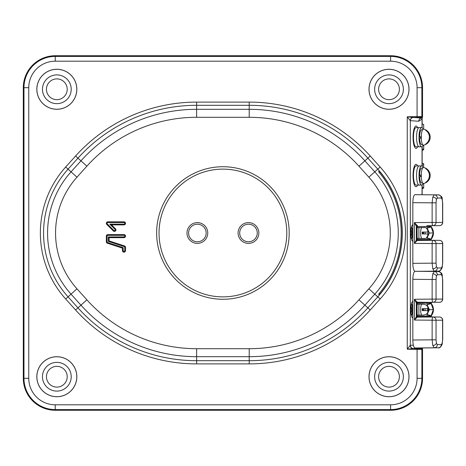 <?xml version="1.0" encoding="UTF-8"?>
<svg xmlns="http://www.w3.org/2000/svg" width="466" height="466" viewBox="0 0 466 466"><rect width="100%" height="100%" fill="white"/><g stroke="black" fill="none" stroke-linecap="round" stroke-linejoin="round"><path stroke-width="0.7" d="M423.53 188.171L422.149 188.695M124.772 223.354A0.798 0.798 0 0 0 123.973 222.556L107.873 222.556A0.798 0.798 0 0 0 107.308 223.919L113.826 230.437A0.798 0.798 0 0 0 115.189 229.872A0.798 0.798 0 0 0 114.956 229.301L109.807 224.158L123.973 224.158A0.798 0.798 0 0 0 124.772 223.354M125.505 223.354A1.532 1.532 0 0 0 123.973 221.822L107.873 221.822A1.532 1.532 0 0 0 106.79 224.437L113.308 230.955A1.532 1.532 0 0 0 115.923 229.872A1.532 1.532 0 0 0 115.475 228.789L111.578 224.886L123.973 224.886A1.532 1.532 0 0 0 125.505 223.354M124.772 236.128A0.798 0.798 0 0 0 123.973 235.33L107.873 235.33A0.798 0.798 0 0 0 107.075 236.128L107.075 241.784A0.798 0.798 0 0 0 107.629 242.547L123.17 247.615L123.17 250.632A0.798 0.798 0 0 0 123.973 251.43A0.798 0.798 0 0 0 124.772 250.632L124.772 247.37A0.798 0.798 0 0 0 124.218 246.613L108.357 241.435L108.357 236.932L123.973 236.932A0.798 0.798 0 0 0 124.772 236.128M125.505 236.128A1.532 1.532 0 0 0 123.973 234.596L107.873 234.596A1.532 1.532 0 0 0 106.341 236.128L106.341 241.784A1.532 1.532 0 0 0 107.401 243.24L122.441 248.151L122.441 250.632A1.532 1.532 0 0 0 123.973 252.164A1.532 1.532 0 0 0 125.505 250.632L125.505 247.37A1.532 1.532 0 0 0 124.445 245.914L109.091 240.905L109.091 237.666L123.973 237.666A1.532 1.532 0 0 0 125.505 236.128M369.043 89.274A19.962 19.962 0 0 0 389.005 109.236A19.962 19.962 0 0 0 408.967 89.274A19.962 19.962 0 0 0 389.005 69.312A19.962 19.962 0 0 0 369.043 89.274M369.002 89.274A20.003 20.003 0 0 0 389.005 109.277A20.003 20.003 0 0 0 409.008 89.274A20.003 20.003 0 0 0 389.005 69.271A20.003 20.003 0 0 0 369.002 89.274M36.872 89.274A19.962 19.962 0 0 0 56.835 109.236A19.962 19.962 0 0 0 76.797 89.274A19.962 19.962 0 0 0 56.835 69.312A19.962 19.962 0 0 0 36.872 89.274M36.831 89.274A20.003 20.003 0 0 0 56.835 109.277A20.003 20.003 0 0 0 76.838 89.274A20.003 20.003 0 0 0 56.835 69.271A20.003 20.003 0 0 0 36.831 89.274M76.797 376.726A19.962 19.962 0 0 1 56.835 396.688A19.962 19.962 0 0 1 36.872 376.726A19.962 19.962 0 0 1 56.835 356.764A19.962 19.962 0 0 1 76.797 376.726M36.831 376.726A20.003 20.003 0 0 0 56.835 396.729A20.003 20.003 0 0 0 76.838 376.726A20.003 20.003 0 0 0 56.835 356.723A20.003 20.003 0 0 0 36.831 376.726M408.967 376.726A19.962 19.962 0 0 1 389.005 396.688A19.962 19.962 0 0 1 369.043 376.726A19.962 19.962 0 0 1 389.005 356.764A19.962 19.962 0 0 1 408.967 376.726M369.002 376.726A20.003 20.003 0 0 0 389.005 396.729A20.003 20.003 0 0 0 409.008 376.726A20.003 20.003 0 0 0 389.005 356.723A20.003 20.003 0 0 0 369.002 376.726M417.099 117.362L417.082 116.564L421.87 116.564L422.54 117.234L422.54 87.678L421.87 87.678L421.87 116.564A0.798 0.798 -45 0 1 421.089 117.362L413.051 117.461A3.192 2.936 -87.8 0 0 410.191 120.653L407.255 116.815L413.325 117.479A3.192 3.076 -85.9 0 0 410.33 120.671L410.191 120.653M412.835 224.653A8.382 2.248 90 0 0 412.608 224.775A8.382 2.248 90 0 0 410.802 233A8.382 2.248 90 0 0 412.608 241.225A8.382 2.248 90 0 0 412.835 241.347M411.501 239.075A6.705 1.794 90 0 0 412.538 233A6.705 1.794 90 0 0 411.501 226.925M412.835 301.31A8.382 2.248 90 0 0 412.608 301.432A8.382 2.248 90 0 0 410.802 309.657A8.382 2.248 90 0 0 412.608 317.876A8.382 2.248 90 0 0 412.835 317.998M411.501 315.732A6.705 1.794 90 0 0 412.538 309.657A6.705 1.794 90 0 0 411.501 303.576M423.53 149.842L422.149 150.367M422.149 123.956L423.652 124.416L423.681 129.204M423.711 145.153L423.705 149.79L422.149 150.262M422.149 117.648L422.033 119.069L418.73 121.265L410.33 120.671L410.33 345.329A3.192 3.076 -94.1 0 0 413.325 348.521L407.255 349.185L410.191 345.347L413.33 345.12M417.35 227.472A8.382 2.248 90 0 0 416.994 229.505M416.994 236.495A8.382 2.248 90 0 0 417.35 238.528M417.35 304.129A8.382 2.248 90 0 0 416.994 306.156M416.994 313.152A8.382 2.248 90 0 0 417.35 315.179M415.637 301.566A11.178 2.994 90 0 0 416.592 301.479M390.601 55.739L55.238 55.739L55.238 56.409L390.601 56.409L390.601 55.739A31.938 31.938 0 0 1 422.54 87.678M28.764 87.678L23.97 87.678A31.269 31.269 0 0 1 55.238 56.409L55.238 61.197A26.48 26.48 0 0 0 28.764 87.678L28.764 378.322A26.48 26.48 0 0 0 55.238 404.803L390.601 404.803A26.48 26.48 0 0 0 417.082 378.322L422.54 378.322L422.54 348.766L421.87 349.436L421.87 378.322A31.269 31.269 0 0 1 390.601 409.591L55.238 409.591A31.269 31.269 0 0 1 23.97 378.322L23.97 87.678L23.3 87.678A31.938 31.938 0 0 1 55.238 55.739M23.3 87.678L23.3 378.322L28.764 378.322M55.238 404.803L55.238 410.261A31.938 31.938 0 0 1 23.3 378.322M55.238 410.261L390.601 410.261L390.601 404.803M422.54 378.322A31.938 31.938 0 0 1 390.601 410.261M413.325 117.479L421.724 118.073L422.54 117.234M421.089 348.638A0.798 0.798 -135 0 1 421.87 349.436L417.082 349.436L417.099 348.638L421.089 348.638L421.724 347.927L413.325 348.521M422.54 348.766L421.759 347.968L438.25 347.805A3.192 3.076 -90 0 0 441.302 344.613L442.205 343.209L442.584 339.825L442.584 320.206L436.048 320.206A3.192 3.076 -90 0 0 432.996 317.014A3.192 0.827 90.5 0 0 432.139 320.206L414.39 320.049L416.779 316.076L430.765 316.193L427.101 314.556L431.161 315.709L433.298 309.657L429.419 309.657L427.101 304.752L430.765 303.116L427.101 303.145L426.891 302.347L431.737 302.323A0.798 0.769 90 0 0 430.98 303.116L430.765 303.116M410.191 345.347A3.192 2.936 -92.2 0 0 413.051 348.539L417.099 348.638M403.375 376.726A14.37 14.37 0 0 0 389.005 362.356A14.37 14.37 0 0 0 374.629 376.726A14.37 14.37 0 0 0 389.005 391.096A14.37 14.37 0 0 0 403.375 376.726A14.37 14.37 0 0 1 389.005 391.096A14.37 14.37 0 0 1 374.629 376.726A14.37 14.37 0 0 1 389.005 362.356A14.37 14.37 0 0 1 403.375 376.726M71.211 376.726A14.37 14.37 0 0 0 56.835 362.356A14.37 14.37 0 0 0 42.464 376.726A14.37 14.37 0 0 0 56.835 391.096A14.37 14.37 0 0 0 71.211 376.726A14.37 14.37 0 0 1 56.835 391.096A14.37 14.37 0 0 1 42.464 376.726A14.37 14.37 0 0 1 56.835 362.356A14.37 14.37 0 0 1 71.211 376.726M71.211 89.274A14.37 14.37 0 0 0 56.835 74.904A14.37 14.37 0 0 0 42.464 89.274A14.37 14.37 0 0 0 56.835 103.644A14.37 14.37 0 0 0 71.211 89.274A14.37 14.37 0 0 1 56.835 103.644A14.37 14.37 0 0 1 42.464 89.274A14.37 14.37 0 0 1 56.835 74.904A14.37 14.37 0 0 1 71.211 89.274M403.375 89.274A14.37 14.37 0 0 0 389.005 74.904A14.37 14.37 0 0 0 374.629 89.274A14.37 14.37 0 0 0 389.005 103.644A14.37 14.37 0 0 0 403.375 89.274A14.37 14.37 0 0 1 389.005 103.644A14.37 14.37 0 0 1 374.629 89.274A14.37 14.37 0 0 1 389.005 74.904A14.37 14.37 0 0 1 403.375 89.274M123.17 247.615L122.441 248.151M108.357 236.932L109.091 237.666M108.357 241.435L109.091 240.905M109.807 224.158L111.578 224.886M380.343 172.338L379.621 172.956L378.613 171.715L379.295 171.133L380.343 172.338A95.291 95.291 0 0 1 380.343 293.662L379.295 294.867L378.613 294.285L379.621 293.044L380.343 293.662M379.621 172.956A94.348 94.348 0 0 1 379.621 293.044M422.138 117.892L421.724 118.073A3.192 3.076 -85.9 0 0 418.73 121.265M422.091 118.032A3.192 2.505 -159.4 0 0 422.033 119.069L422.033 127.748M423.711 183.482L423.705 188.118L422.149 188.59M423.716 183.983L422.779 183.983M423.67 183.983L423.693 183.488M423.705 163.7L422.149 163.228L423.705 163.7L423.641 167.521A8.015 2.149 90 0 0 423.536 167.504A8.015 2.149 90 0 0 423.425 167.492A8.015 2.149 90 0 0 421.281 175.507A8.015 2.149 90 0 0 423.425 183.528A8.015 2.149 90 0 0 423.536 183.517A8.015 2.149 90 0 0 423.658 183.482M410.983 306.343A3.431 0.92 -90 0 1 411.659 309.657A3.431 0.92 -90 0 1 410.983 312.966M411.437 303.82A6.39 1.713 -90 0 1 412.451 309.657A6.39 1.713 -90 0 1 411.437 315.488M410.983 229.691A3.431 0.92 -90 0 1 411.659 233A3.431 0.92 -90 0 1 410.983 236.309M411.437 227.163A6.39 1.713 -90 0 1 412.451 233A6.39 1.713 -90 0 1 411.437 238.837M248.471 243.38A10.38 10.38 0 0 1 238.091 233A10.38 10.38 0 0 1 248.471 222.62A10.38 10.38 0 0 1 258.851 233A10.38 10.38 0 0 1 248.471 243.38M248.471 224.216A8.784 8.784 0 0 0 239.687 233A8.784 8.784 0 0 0 248.471 241.784A8.784 8.784 0 0 0 257.255 233A8.784 8.784 0 0 0 248.471 224.216M197.368 243.38A10.38 10.38 0 0 1 186.988 233A10.38 10.38 0 0 1 197.368 222.62A10.38 10.38 0 0 1 207.749 233A10.38 10.38 0 0 1 197.368 243.38M197.368 224.216A8.784 8.784 0 0 0 188.584 233A8.784 8.784 0 0 0 197.368 241.784A8.784 8.784 0 0 0 206.153 233A8.784 8.784 0 0 0 197.368 224.216M222.923 296.877A63.877 63.877 0 0 0 286.8 233A63.877 63.877 0 0 0 222.923 169.123A63.877 63.877 0 0 0 159.04 233A63.877 63.877 0 0 0 222.923 296.877M222.923 299.271A66.271 66.271 0 0 0 289.194 233A66.271 66.271 0 0 0 222.923 166.729A66.271 66.271 0 0 0 156.646 233A66.271 66.271 0 0 0 222.923 299.271M423.041 167.626A9.582 2.569 90 0 0 421.579 165.925L419.12 165.925A9.582 2.569 90 0 0 416.552 175.507A9.582 2.569 90 0 1 419.12 165.925L416.045 165.925A9.582 2.569 90 0 0 413.476 175.507A9.582 2.569 90 0 0 416.045 185.089L421.579 185.089A9.582 2.569 90 0 0 423.041 183.394M417.583 165.925A11.178 2.994 90 0 0 414.565 165.78A11.178 2.994 90 0 0 413.051 175.507A11.178 2.994 90 0 0 414.565 185.241A11.178 2.994 90 0 0 417.583 185.089M416.552 175.507A9.582 2.569 90 0 0 419.12 185.089A9.582 2.569 90 0 1 416.552 175.507M417.583 127.602A11.178 2.994 90 0 0 416.045 126.006A11.178 2.994 90 0 0 413.051 137.185A11.178 2.994 90 0 0 416.045 148.363A11.178 2.994 90 0 0 417.583 146.767M423.041 129.298A9.582 2.569 90 0 0 421.579 127.602L419.12 127.602A9.582 2.569 90 0 0 416.552 137.185A9.582 2.569 90 0 1 419.12 127.602L416.045 127.602A9.582 2.569 90 0 0 413.476 137.185A9.582 2.569 90 0 0 416.045 146.767L421.579 146.767A9.582 2.569 90 0 0 423.041 145.066M416.552 137.185A9.582 2.569 90 0 0 419.12 146.767A9.582 2.569 90 0 1 416.552 137.185M399.385 376.726A10.38 10.38 0 0 1 389.005 387.106A10.38 10.38 0 0 1 378.625 376.726A10.38 10.38 0 0 1 389.005 366.346A10.38 10.38 0 0 1 399.385 376.726M399.385 89.274A10.38 10.38 0 0 1 389.005 99.654A10.38 10.38 0 0 1 378.625 89.274A10.38 10.38 0 0 1 389.005 78.894A10.38 10.38 0 0 1 399.385 89.274M67.215 376.726A10.38 10.38 0 0 1 56.835 387.106A10.38 10.38 0 0 1 46.454 376.726A10.38 10.38 0 0 1 56.835 366.346A10.38 10.38 0 0 1 67.215 376.726M67.215 89.274A10.38 10.38 0 0 1 56.835 99.654A10.38 10.38 0 0 1 46.454 89.274A10.38 10.38 0 0 1 56.835 78.894A10.38 10.38 0 0 1 67.215 89.274M432.78 273.839A3.192 2.179 15 0 1 436.421 276.099L437.329 274.695A3.192 3.076 90 0 0 434.277 271.503L432.78 273.839L432.139 279.483L412.835 279.309C412.969 274.497 413.686 271.835 414.973 271.329L419.249 271.363M438.261 347.805L434.277 347.805L432.78 345.469L432.139 339.825L436.048 339.825L436.421 343.209L437.329 344.613L441.302 344.613M433.298 309.657L431.161 303.599L427.101 304.752L427.101 303.145L416.994 303.238L416.994 304.123L423.437 304.234C426.553 304.624 428.271 306.43 428.592 309.657C428.271 312.878 426.553 314.684 423.437 315.074L416.994 315.185L417.548 316.874A0.798 0.769 90 0 1 416.779 316.076M416.994 303.238L416.342 302.888A0.798 0.705 148.8 0 1 417.192 302.16L426.891 302.347M416.779 303.232A0.798 0.769 90 0 1 417.536 302.434L416.994 303.232M431.825 316.997A0.798 0.769 90 0 1 431.067 316.193L431.935 316.991L417.192 317.148A0.798 0.705 31.2 0 1 416.342 316.42L416.342 302.888L414.39 299.259L417.192 302.16M417.192 317.148L414.39 320.049L414.39 299.259L432.139 299.102A3.192 0.827 89.5 0 0 432.996 302.294L417.536 302.434M439.537 302.294L439.531 302.294A3.192 0.88 89.5 0 0 439.537 302.294L432.996 302.294A3.192 3.076 90 0 0 436.048 299.102L442.7 299.102A3.192 3.192 0 0 1 439.537 302.294A3.192 3.076 -90 0 0 442.584 299.102L442.584 279.483L442.205 276.099A3.192 2.179 165 0 0 442.217 275.272L442.584 279.483M430.561 315.616L431.184 316.164L430.718 316.187M431.184 316.164L431.172 316.193A0.798 0.792 -131.3 0 1 431.347 315.692L431.184 316.164M431.242 315.709L431.347 315.692C434.166 311.725 434.166 307.7 431.353 303.622L431.242 303.599C434.015 307.636 434.015 311.672 431.242 315.709L431.242 315.709M430.718 303.121L431.184 303.145L430.561 303.692M418.893 304.152L418.893 315.156M423.041 308.696A3.594 0.961 -90 0 1 423.041 310.612M437.329 344.613A3.192 3.076 -90 0 1 434.277 347.805L414.973 347.98C413.686 347.473 412.969 344.811 412.835 339.999L412.835 279.309M439.531 317.014A3.192 0.88 -89.5 0 1 439.537 317.014L439.537 317.014A3.192 3.076 -90 0 1 442.584 320.206L442.7 320.206A3.192 3.192 0 0 0 439.537 317.014L417.536 316.874M430.765 316.193L430.98 316.193A0.798 0.769 90 0 0 431.743 316.997L431.935 316.991M438.261 271.503L419.045 271.329L438.25 271.154L414.973 271.329C413.686 270.822 412.969 268.16 412.835 263.342L412.835 202.658C412.969 197.84 413.686 195.178 414.973 194.672L419.045 194.672M416.994 304.123L416.994 315.185M415.981 300.873L415.247 300.873L415.963 300.85M423.588 310.612A5.592 1.497 90 0 0 423.588 308.696M425.079 308.696A5.411 1.45 -90 0 1 425.079 310.612M426.932 310.612C428.167 309.972 428.167 309.337 426.932 308.696M427.922 307.012A4.788 1.282 90 0 0 427.736 308.696L428.178 308.696A3.192 0.856 -90 0 0 428.178 310.612L427.736 310.612A4.788 1.282 90 0 0 427.922 312.296M427.736 310.612L422.225 310.612A5.411 1.45 -90 0 1 422.225 308.696L427.736 308.696M421.777 304.205A5.592 1.497 90 0 0 420.617 309.657A5.592 1.497 90 0 0 421.777 315.103M421.45 174.797L419.592 175.496A7.427 1.986 -90 0 1 421.579 168.086L422.621 168.086M422.621 182.934L421.579 182.934A7.427 1.986 -90 0 1 419.627 176.923L421.45 176.224M421.45 136.468L419.592 137.167A7.427 1.986 -90 0 1 421.579 129.758L422.621 129.758M422.621 144.606L421.579 144.606A7.427 1.986 -90 0 1 419.627 138.594L421.45 137.895M421.579 165.925A9.582 2.569 90 0 0 419.016 175.507A9.582 2.569 90 0 0 421.579 185.089M420.216 175.257A5.109 1.369 90 0 0 420.21 175.507A5.109 1.369 90 0 0 420.25 176.684M421.579 127.602A9.582 2.569 90 0 0 419.016 137.185A9.582 2.569 90 0 0 421.579 146.767M420.216 136.934A5.109 1.369 90 0 0 420.21 137.185A5.109 1.369 90 0 0 420.25 138.355M426.431 181.816L426.431 182.369A7.007 1.876 -90 0 1 426.355 182.422A7.007 1.876 -90 0 1 426.041 182.515A7.007 1.876 -90 0 1 425.656 182.369A8.015 7.724 90 0 0 425.656 168.651A7.007 1.876 -90 0 1 426.041 168.506A7.007 1.876 -90 0 1 426.355 168.599A7.007 1.876 -90 0 1 426.431 168.651L426.431 169.205M426.431 182.369A8.015 7.724 -90 0 0 427.409 181.635A8.015 7.724 -90 0 0 427.409 169.379A8.015 7.724 -90 0 0 426.431 168.651M423.658 129.21A8.015 2.149 90 0 0 423.536 129.175A8.015 2.149 90 0 0 423.425 129.164A8.015 2.149 90 0 0 421.281 137.185A8.015 2.149 90 0 0 423.425 145.2A8.015 2.149 90 0 0 423.536 145.188A8.015 2.149 90 0 0 423.658 145.153M426.431 143.487L426.431 144.041A7.007 1.876 -90 0 1 426.355 144.093A7.007 1.876 -90 0 1 426.041 144.186A7.007 1.876 -90 0 1 425.656 144.041A8.015 7.724 90 0 0 425.656 130.323A7.007 1.876 -90 0 1 426.041 130.177A7.007 1.876 -90 0 1 426.355 130.27A7.007 1.876 -90 0 1 426.431 130.323L426.431 130.876M426.431 144.041A8.015 7.724 -90 0 0 427.409 143.312A8.015 7.724 -90 0 0 427.409 131.057A8.015 7.724 -90 0 0 426.431 130.323M438.261 271.154L438.256 271.154A3.192 3.076 -90 0 0 441.302 267.962L442.205 266.558L442.584 263.168L442.584 243.555L436.048 243.555A3.192 3.076 -90 0 0 432.996 240.363A3.192 0.827 90.5 0 0 432.139 243.555L414.39 243.392L416.779 239.425L430.765 239.541L427.101 237.905L431.161 239.058L433.298 233L429.419 233L427.101 228.095L430.765 226.459L427.101 226.493L426.891 225.695L431.638 225.666M437.329 267.962A3.192 3.076 -90 0 1 434.277 271.154L432.78 268.812L432.139 263.168L436.048 263.168L436.421 266.558L437.329 267.962L441.302 267.962M414.973 194.672L434.277 194.846L432.78 197.188L432.139 202.832L412.835 202.658M416.994 226.575L416.342 226.237A0.798 0.705 148.8 0 1 417.192 225.503L417.536 225.777L416.994 226.587L427.101 226.493L427.101 228.095L431.161 226.942L433.298 233M439.537 225.637L439.531 225.637A3.192 0.88 89.5 0 0 439.537 225.637L439.537 225.637A3.192 3.076 -90 0 0 442.584 222.445L442.7 222.445A3.192 3.192 0 0 1 439.537 225.637L426.891 225.695M431.638 240.334L417.192 240.497A0.798 0.705 31.2 0 1 416.342 239.763L416.342 226.237L414.39 222.608L417.192 225.503M417.192 240.497L414.39 243.392L414.39 222.608L432.139 222.445A3.192 0.827 89.5 0 0 432.996 225.637A3.192 3.076 90 0 0 436.048 222.445L442.584 222.445L442.584 202.832L442.205 199.442A3.192 2.179 165 0 0 442.217 198.615L442.584 202.832M438.261 194.846L434.277 194.846A3.192 3.076 90 0 1 437.329 198.038L436.421 199.442A3.192 2.179 15 0 0 432.78 197.188M416.994 238.534L423.437 238.417C429.576 240.194 429.576 225.806 423.437 227.583L416.994 227.466L416.994 239.413M439.531 240.363A3.192 0.88 -89.5 0 1 439.537 240.363L439.537 240.363A3.192 3.076 -90 0 1 442.584 243.555L442.7 243.555A3.192 3.192 0 0 0 439.537 240.363L417.536 240.223A0.798 0.769 90 0 1 416.779 239.425M419.249 271.288L438.256 271.154C439.642 271.596 440.964 270.338 442.217 267.385L442.217 267.385A3.192 2.179 -165 0 0 442.205 266.558M417.548 240.223L416.994 239.425M430.765 239.541L430.98 239.541A0.798 0.769 90 0 0 431.743 240.34M430.561 238.965L431.184 239.512L430.718 239.53M431.242 239.058L431.353 239.029C434.166 235.068 434.166 231.049 431.353 226.971L431.242 226.942C434.015 230.979 434.015 235.021 431.242 239.058L431.242 239.058M430.718 226.47L431.184 226.488L430.561 227.035M418.893 227.501L418.893 238.499M423.041 232.045A3.594 0.961 -90 0 1 423.041 233.955M416.779 226.575A0.798 0.769 90 0 1 417.536 225.777L417.548 225.777M431.743 225.66A0.798 0.769 90 0 0 430.98 226.459L430.765 226.459M416.994 226.587L416.994 227.466M423.588 233.955A5.592 1.497 90 0 0 423.588 232.045M425.079 232.045A5.411 1.45 -90 0 1 425.079 233.955M427.922 230.355A4.788 1.282 90 0 0 427.736 232.045L428.178 232.045A3.192 0.856 -90 0 0 428.178 233.955L427.736 233.955A4.788 1.282 90 0 0 427.922 235.645M427.736 233.955L422.225 233.955A5.411 1.45 -90 0 1 422.225 232.045L427.736 232.045M421.777 227.554A5.592 1.497 90 0 0 420.617 233A5.592 1.497 90 0 0 421.777 238.446M65.683 167.02L75.597 156.011L80.956 160.834A155.627 155.627 0 0 1 196.629 109.318L249.211 109.318A155.627 155.627 0 0 1 364.884 160.834L374.798 171.843L380.157 167.02A98.629 98.629 0 0 1 380.157 298.98L370.249 309.989A162.832 162.832 0 0 1 249.211 363.894L249.211 360.701A159.64 159.64 0 0 0 367.872 307.857L377.786 296.842A95.431 95.431 0 0 0 377.786 169.158L367.872 158.143A159.64 159.64 0 0 0 249.211 105.299L196.629 105.299A159.64 159.64 0 0 0 77.968 158.143L68.053 169.158A95.431 95.431 0 0 0 68.053 296.842L77.968 307.857A159.64 159.64 0 0 0 196.629 360.701L249.211 360.701L249.211 356.682L196.629 356.682A155.627 155.627 0 0 1 80.956 305.166L71.042 294.157A91.418 91.418 0 0 1 71.042 171.843L76.977 177.185A83.431 83.431 0 0 0 76.977 288.815L65.683 298.98A98.629 98.629 0 0 1 65.683 167.02L71.042 171.843L80.956 160.834L86.886 166.176L76.977 177.185A83.431 83.431 0 0 0 76.977 288.815L86.886 299.824A147.64 147.64 0 0 0 196.629 348.702L249.211 348.702A147.64 147.64 0 0 0 358.954 299.824L368.862 288.815A83.431 83.431 0 0 0 368.862 177.185L358.954 166.176A147.64 147.64 0 0 0 249.211 117.298L196.629 117.298A147.64 147.64 0 0 0 86.886 166.176M123.973 222.556L123.973 221.822M114.956 229.301L115.475 228.789M123.973 235.33L123.973 234.596M420.379 116.523A0.798 0.548 90 0 1 419.849 117.321M423.716 149.149L422.149 149.149M423.716 145.654L422.779 145.654M422.149 117.968L422.149 127.835L422.149 117.968M422.149 146.528L422.149 166.164L422.149 146.528M422.149 184.856L422.149 194.701L422.149 184.856M422.033 194.701L422.033 184.944M422.033 166.077L422.033 146.615M421.759 118.032L421.089 117.362M390.601 61.197L390.601 56.409A31.269 31.269 0 0 1 421.87 87.678L417.082 87.678A26.48 26.48 0 0 0 390.601 61.197L55.238 61.197M417.082 378.322L417.082 349.436L407.255 349.185L407.255 116.815L417.082 116.564L417.082 87.678M124.218 246.613L124.445 245.914M124.772 247.37L125.505 247.37M124.772 250.632L125.505 250.632M123.17 250.632L122.441 250.632M107.629 242.547L107.401 243.24M107.075 241.784L106.341 241.784M107.075 236.128L106.341 236.128M107.873 235.33L107.873 234.596M123.973 236.932L123.973 237.666M123.973 224.158L123.973 224.886M113.826 230.437L113.308 230.955M107.308 223.919L106.79 224.437M107.873 222.556L107.873 221.822M75.597 156.011A162.832 162.832 0 0 1 196.629 102.106L196.629 117.298M196.629 102.106L249.211 102.106L249.211 117.298M249.211 102.106A162.832 162.832 0 0 1 370.249 156.011L358.954 166.176M368.862 288.815L374.798 294.157A91.418 91.418 0 0 0 374.798 171.843L368.862 177.185M358.954 299.824L364.884 305.166A155.627 155.627 0 0 1 249.211 356.682L249.211 348.702M380.157 298.98L374.798 294.157L364.884 305.166L370.249 309.989M196.629 348.702L196.629 363.894A162.832 162.832 0 0 1 75.597 309.989L86.886 299.824M370.249 156.011L380.157 167.02M249.211 363.894L196.629 363.894M75.597 309.989L65.683 298.98M423.716 187.478L422.149 187.478M423.716 164.789L422.149 165.133M417.082 228.893L417.082 237.107M417.082 305.55L417.082 313.758M421.753 347.956L438.256 347.805C439.642 348.253 440.964 346.995 442.217 344.036L442.217 344.036A3.192 2.179 -165 0 0 442.205 343.209M432.78 345.469A3.192 2.179 -15 0 0 436.421 343.209M426.891 316.962L427.101 314.556L429.419 309.657M432.139 299.102L436.048 299.102L436.048 279.483L432.139 279.483L432.139 299.102M428.895 315.179L428.895 315.517M428.895 303.791L428.895 304.129M412.835 339.999L432.139 339.825L432.139 320.206L436.048 320.206L436.048 339.825M442.217 344.036L442.584 339.825M422.726 308.696L422.726 310.612M431.067 303.116A0.798 0.769 90 0 1 431.825 302.317M436.048 279.483L436.421 276.099M442.217 275.272C442.222 273.484 440.9 272.226 438.256 271.503A3.192 3.076 -90 0 1 441.302 274.695L437.329 274.695M441.302 274.695L442.205 276.099M432.78 268.812A3.192 2.179 -15 0 0 436.421 266.558M426.891 240.305L427.101 237.905L429.419 233M432.139 222.445L436.048 222.445L436.048 202.832L432.139 202.832L432.139 222.445M436.048 202.832L436.421 199.442M442.217 198.615C442.222 196.827 440.9 195.569 438.256 194.846A3.192 3.076 -90 0 1 441.302 198.038L437.329 198.038M441.302 198.038L442.205 199.442M422.726 232.045L422.726 233.955M412.835 263.342L432.139 263.168L432.139 243.555L436.048 243.555L436.048 263.168M442.217 267.385L442.584 263.168M428.895 238.528L428.895 238.866M428.895 227.134L428.895 227.472M422.045 118.079L422.318 117.787M442.7 279.483L442.7 299.102M431.935 302.317L431.184 303.145M442.7 339.825L442.7 320.206M424.112 304.292L423.751 304.251M424.112 315.016L423.751 315.057M423.536 183.517A8.143 8.143 0 0 0 426.355 182.422M427.409 181.635A8.143 8.143 0 0 0 427.409 169.379M426.355 168.599A8.143 8.143 0 0 0 423.536 167.504M423.536 145.188A8.143 8.143 0 0 0 426.355 144.093M427.409 143.312A8.143 8.143 0 0 0 427.409 131.057M426.355 130.27A8.143 8.143 0 0 0 423.536 129.175M442.7 202.832L442.7 222.445M442.7 263.168L442.7 243.555M424.112 227.641L423.751 227.6M424.112 238.359L423.751 238.4"/></g></svg>
